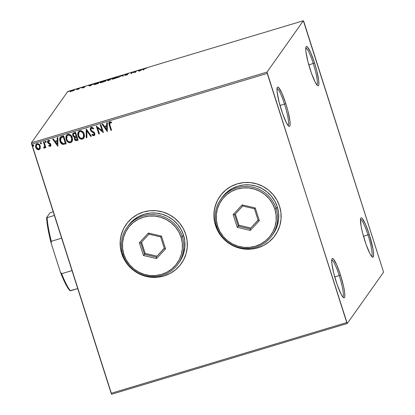 <?xml version="1.0" encoding="UTF-8"?>
<svg xmlns="http://www.w3.org/2000/svg" width="415" height="415" viewBox="0 0 415 415"><rect width="100%" height="100%" fill="white"/><g stroke="black" fill="none" stroke-linecap="round" stroke-linejoin="round"><path stroke-width="0.62" d="M284.514 104.124A19.318 2.874 73.3 0 0 277.018 88.556A19.318 2.874 -106.7 0 1 284.514 104.124L280.016 105.472L284.514 104.124A19.318 2.874 -106.7 0 1 288.114 125.512A19.318 2.874 73.3 0 0 284.514 104.124L285.785 103.594L284.514 104.124M281.339 109.876A20.527 3.05 -106.7 0 1 277.287 87.43A20.527 3.05 -106.7 0 1 285.785 103.594L287.989 111.272L289.955 121.144L290.08 125.18L289.763 126.165L289.214 126.404L288.441 125.885L286.376 122.695L282.594 113.606L279.139 102.199L277.173 92.327L277.049 88.291L277.365 87.306L277.915 87.067L278.688 87.586L281.967 93.328L285.785 103.594A20.527 3.05 -106.7 0 1 288.959 126.305A20.527 3.05 -106.7 0 1 281.339 109.876M339.221 275.55A19.318 2.874 73.3 0 0 331.725 259.982A19.318 2.874 -106.7 0 1 339.221 275.55L334.729 276.898L339.221 275.55A19.318 2.874 -106.7 0 1 342.821 296.943A19.318 2.874 73.3 0 0 339.221 275.55L340.497 275.026L339.221 275.55M336.051 281.303A20.527 3.05 -106.7 0 1 332 258.856A20.527 3.05 -106.7 0 1 340.497 275.026L343.568 286.345L344.663 292.575L344.787 296.606L344.476 297.591L343.921 297.83L342.193 296.061L341.089 294.121L337.302 285.032L333.847 273.63L331.881 263.753L331.756 259.723L332.073 258.737L332.628 258.493L333.395 259.012L336.674 264.76L340.497 275.026A20.527 3.05 -106.7 0 1 343.672 297.731A20.527 3.05 -106.7 0 1 336.051 281.303M367.981 234.921A19.318 2.874 73.3 0 0 360.49 219.353A19.318 2.874 -106.7 0 1 367.981 234.921L363.488 236.27L367.981 234.921A19.318 2.874 -106.7 0 1 371.581 256.309A19.318 2.874 73.3 0 0 367.981 234.921L369.257 234.392L367.981 234.921M364.811 240.674A20.527 3.05 -106.7 0 1 360.76 218.228A20.527 3.05 -106.7 0 1 369.257 234.392L372.992 249.052L373.614 254.281L373.235 256.963L372.68 257.201L370.953 255.433L369.848 253.492L366.061 244.404L362.606 232.997L361.076 226.014L360.521 219.089L360.832 218.103L361.387 217.865L362.155 218.383L365.439 224.131L369.257 234.392A20.527 3.05 -106.7 0 1 372.431 257.103A20.527 3.05 -106.7 0 1 364.811 240.674M313.273 63.495A19.318 2.874 73.3 0 0 305.777 47.927A19.318 2.874 -106.7 0 1 313.273 63.495L308.776 64.844L313.273 63.495A19.318 2.874 -106.7 0 1 316.873 84.883A19.318 2.874 73.3 0 0 313.273 63.495L314.544 62.966L313.273 63.495M310.104 69.243A20.527 3.05 -106.7 0 1 306.047 46.802A20.527 3.05 -106.7 0 1 314.544 62.966L316.749 70.638L318.715 80.515L318.839 84.546L318.523 85.532L317.973 85.775L317.2 85.257L315.135 82.061L311.354 72.973L307.899 61.57L305.933 51.693L305.808 47.663L306.125 46.677L306.675 46.439L307.448 46.952L310.726 52.7L314.544 62.966A20.527 3.05 -106.7 0 1 317.719 85.677A20.527 3.05 -106.7 0 1 310.104 69.243M219.934 196.3L220.049 196.139A33.812 33.21 -144.7 0 0 219.955 196.274A33.812 33.21 -144.7 0 0 215.53 225.423L215.504 225.459A33.812 33.21 35.3 0 1 219.929 196.311A33.812 33.21 35.3 0 1 252.528 182.891A33.812 33.21 35.3 0 1 279.549 206.229L276.94 200.17L273.205 194.718L268.479 190.07L262.949 186.418L256.823 183.897L250.344 182.6L243.755 182.584L237.313 183.845L231.264 186.335L225.838 189.961L221.242 194.578L217.662 200.014L215.224 206.058L214.031 212.48L214.124 219.032L215.504 225.459L218.108 231.518L221.849 236.97L226.574 241.618L232.104 245.27L238.226 247.791L244.705 249.088L251.293 249.104L257.736 247.843L263.79 245.353L269.216 241.727L273.807 237.11L277.391 231.674L279.824 225.63L281.017 219.208L280.924 212.656L279.549 206.229A33.812 33.21 35.3 0 1 275.124 235.378A33.812 33.21 35.3 0 1 242.521 248.798A33.812 33.21 35.3 0 1 215.504 225.459L215.53 225.423A33.812 33.21 -144.7 0 0 242.547 248.761A33.812 33.21 -144.7 0 0 275.15 235.341A33.812 33.21 -144.7 0 0 275.28 235.155M126.274 224.282A33.812 33.21 -144.7 0 0 126.176 224.427A33.812 33.21 -144.7 0 0 121.745 253.575L121.719 253.612A33.812 33.21 35.3 0 1 126.15 224.463A33.812 33.21 35.3 0 1 158.748 211.048A33.812 33.21 35.3 0 1 185.764 234.387L183.16 228.328L179.42 222.871L174.694 218.228L169.164 214.576L163.043 212.049L156.564 210.758L149.976 210.737L143.533 211.998L137.479 214.488L132.053 218.114L127.462 222.736L123.878 228.172L121.445 234.216L120.251 240.638L120.345 247.184L121.719 253.612L124.329 259.671L128.069 265.128L132.79 269.771L138.32 273.423L144.446 275.949L150.925 277.241L157.513 277.262L163.956 276.001L170.01 273.511L175.436 269.885L180.027 265.263L183.606 259.826L186.044 253.783L187.238 247.361L187.144 240.814L185.764 234.387A33.812 33.21 35.3 0 1 181.339 263.535A33.812 33.21 35.3 0 1 148.741 276.95A33.812 33.21 35.3 0 1 121.719 253.612L121.745 253.575A33.812 33.21 -144.7 0 0 148.767 276.914A33.812 33.21 -144.7 0 0 181.365 263.499A33.812 33.21 -144.7 0 0 181.495 263.312L181.345 263.525M111.651 394.25L347.246 323.518L383.59 272.178L303.349 20.75L267.006 72.091L31.41 142.822L67.754 91.482L303.349 20.75L267.006 72.091L346.753 322.559L111.153 393.29L31.644 144.15L267.239 73.419L347.246 323.518L383.59 272.178L303.847 21.71L303.349 20.75L67.754 91.482L31.41 142.822L111.651 394.25L111.153 393.29L346.753 322.559L347.246 323.518L111.651 394.25M40.286 148.264L40.027 145.499L39.041 144.192L38.087 143.663L37.002 143.683L36.1 144.259L35.508 146.298L36.546 148.871L38.419 149.815L39.409 149.519L40.094 148.752L40.224 146.013C39.71 144.347 38.637 143.569 37.002 143.683L35.991 144.394L35.706 147.367L36.971 149.265L38.932 149.732L40.286 148.264M44.016 141.686L43.404 141.873L44.571 145.873L44.498 146.962L43.793 147.372L43.694 148.082L44.094 148.165L44.566 147.942L44.991 146.858L45.266 147.719L45.883 147.532L44.016 141.686L43.404 141.873L44.571 145.873L43.694 148.082L44.685 147.797L44.991 146.858L45.266 147.719L45.883 147.532L44.016 141.686M50.184 146.355L50.915 145.577L50.78 144.238L50.163 143.44L48.534 142.651L48.15 141.79L48.659 140.97L49.701 141.328L49.883 140.68L48.363 140.27L47.658 140.887L47.523 142.049L48.093 143.196L50.205 144.55L50.044 145.592L48.928 145.271L48.731 145.883L49.795 146.386L50.236 146.282L48.731 145.883L50.184 146.355L50.723 145.971L50.863 144.472L50.381 143.626L48.207 142.132L48.659 140.97L49.701 141.328L49.883 140.68L48.363 140.27L47.761 140.701L47.601 142.35L48.093 143.196L50.262 144.685L49.914 145.649L48.928 145.271L48.731 145.883L48.954 145.286L48.783 145.805L50.184 146.355M61.762 136.359L60.46 137.023L59.755 138.278L59.682 140.104L60.377 142.262L61.415 143.668L62.675 144.389L66.172 143.803L63.62 135.804L60.165 137.355L59.936 141.183C60.367 142.848 61.379 143.938 62.966 144.451L66.172 143.803L63.62 135.804L61.762 136.359M75.525 132.229L73.18 133.127L72.661 134.128L72.76 135.544L73.46 136.685L74.679 137.209L74.358 138.646L75.115 140.228L76.153 140.695L78.082 140.228L75.525 132.229L72.973 133.371L72.76 135.544L74.679 137.209L74.472 139.139C74.887 140.394 75.712 140.872 76.946 140.566L78.082 140.228L75.525 132.229M86.304 128.992L86.19 137.796L86.86 137.593L86.87 130.938L90.75 136.421L91.425 136.224L86.201 129.024L86.19 137.796L86.86 137.593L86.87 130.938L90.75 136.421L91.425 136.224L86.304 128.992M100.264 124.801L102.163 130.756L96.259 126.004L98.812 134.004L99.429 133.817L97.525 127.851L103.434 132.618L100.876 124.619L100.264 124.801L102.163 130.756L96.259 126.004L98.812 134.004L99.429 133.817L97.525 127.851L103.434 132.618L100.876 124.619L100.264 124.801M109.84 124.858L109.513 123.608L109.762 122.705L111.459 122.902L111.578 122.192L109.768 121.725L109.036 122.259L108.792 123.146L110.924 130.367L111.542 130.18L109.84 124.858L110.037 122.539L111.459 122.902L111.578 122.192L109.768 121.725L109.067 122.207L109.202 124.967L110.924 130.367L111.542 130.18L109.84 124.858M107.329 131.446L107.345 122.674L106.676 122.876L106.671 125.688L104.419 126.362L102.78 124.044L102.111 124.246L107.231 131.477L107.345 122.674L106.676 122.876L106.671 125.688L104.419 126.362L102.78 124.044L102.111 124.246L107.329 131.446M91.316 127.265L90.288 128.375L90.314 129.936L91.165 131.239L94.075 133.334L94.21 134.351L93.878 134.787L93.297 134.87L92.306 134.159L91.98 134.797L92.861 135.518L93.956 135.684L94.848 134.735L94.672 133.08L93.899 132.11L91.388 130.486L90.854 129.257L91.622 128.069L93.302 129.029L93.671 128.474L92.011 127.229L90.558 127.81L90.314 129.936L94.189 133.609L93.702 134.865L92.306 134.159L91.98 134.797L93.956 135.684L94.625 135.197L94.791 133.391L94.086 132.266L91.388 130.486L90.937 129.76L91.072 128.479L91.622 128.069L93.302 129.029L93.671 128.474L91.316 127.265M84.183 133.972L82.564 131.462L80.505 130.621L78.534 131.555L77.89 132.893L77.75 134.382L78.16 136.219L79.115 137.868L80.386 138.895L81.745 139.243L83.171 138.802L84.1 137.65L84.468 136.099L84.183 133.972C83.482 131.69 82.009 130.606 79.763 130.73L78.43 131.685L78.036 135.861C78.731 138.179 80.219 139.269 82.497 139.129L83.804 138.164L84.183 133.972M72.277 137.547L70.659 135.036L68.6 134.195L66.628 135.129L65.985 136.468L65.845 137.956L66.255 139.798L67.209 141.442L68.48 142.47L69.839 142.822L71.261 142.376L72.194 141.225L72.563 139.673L72.277 137.547C71.577 135.264 70.104 134.18 67.858 134.304L66.525 135.259L66.13 139.435C66.825 141.754 68.314 142.843 70.586 142.703L71.899 141.738L72.277 137.547M57.861 146.298L57.872 137.526L57.203 137.728L57.197 140.54L54.951 141.214L53.307 138.9L52.638 139.098L57.861 146.298L57.872 137.526L57.203 137.728L57.197 140.54L54.951 141.214L53.307 138.9L52.638 139.098L57.861 146.298M46.107 142.283L45.847 142.485L46.148 141.665L45.541 141.136L45.111 141.494L45.225 142.195L45.847 142.485L46.19 141.904L45.245 141.245M40.701 142.573L40.4 143.393L41.127 143.906L41.381 143.704L41.127 143.906L41.427 143.082L40.94 142.568L40.499 142.703L40.442 143.507L41.235 143.855L41.427 143.082L40.525 142.667M33.003 144.882L32.702 145.701L33.428 146.215L33.682 146.013L33.428 146.215L33.729 145.395L33.242 144.882L32.801 145.011L32.749 145.815L33.537 146.163L33.729 145.395L32.827 144.975M74.576 89.946L72.661 90.138L70.109 91.45L73.74 90.465L74.607 89.873L73.621 89.889L70.036 91.347L72.22 91.041L74.601 89.858M79.628 88.063L76.817 89.635L78.964 89.007L79.628 88.063L76.817 89.635L78.964 89.007L79.628 88.063M83.218 87.741L84.582 87.109L83.176 87.171L85.194 86.476L82.668 87.275L83.944 87.332L82.123 87.964L83.218 87.741L84.567 87.14L83.145 87.202L85.194 86.476L82.528 87.394L83.944 87.332L82.123 87.964L83.218 87.741M93.863 84.287L95.232 84.359L98.319 83.467L99.232 82.175L95.777 83.254L93.863 84.287L94.796 84.453L98.319 83.467L99.232 82.175L93.816 84.432M107.392 80.017L108.45 80.059L107.506 80.562L110.224 79.893L111.142 78.601L107.392 80.017L108.419 79.965L107.594 80.577L110.224 79.893L111.142 78.601L107.371 80.074M121.917 75.364L118.332 77.46L121.647 75.691L122.897 76.09L123.566 75.888L121.917 75.364L122.062 75.821L122.902 76.09L123.566 75.888L121.813 75.395L118.332 77.46L121.647 75.691L122.897 76.09L122.062 75.821L121.917 75.364M135.876 71.172L135.197 72.137L131.871 72.376L130.958 73.668L131.576 73.486L132.255 72.521L135.575 72.283L136.494 70.991L135.876 71.172L136.042 71.624L135.876 71.172L135.197 72.137L131.871 72.376L130.958 73.668L131.576 73.486L132.255 72.521L135.575 72.283L136.494 70.991L135.876 71.172M144.296 68.989L146.879 67.961L144.047 68.828L143.071 70.031L143.683 69.85L144.296 68.989L146.879 67.961L143.689 69.16L143.071 70.031L143.683 69.85L144.296 68.989M139.476 71.11L142.957 69.051L141.173 69.912L137.723 70.623L139.476 71.11L142.957 69.051L141.173 69.912L137.723 70.623L139.476 71.11M125.081 74.664L127.037 74.638L126.144 75.141L124.625 75.426L127.659 74.451L125.693 74.482L128.619 73.548L125.268 74.513L125.185 74.773L127.037 74.638L124.625 75.426L126.202 75.12L127.654 74.368L125.75 74.43L128.619 73.548L125.065 74.721M118.078 77.024C118.363 76.645 117.497 76.734 115.463 77.278L111.915 78.876C111.609 79.265 112.491 79.177 114.55 78.622L118.068 76.842L116.164 77.081L112.963 78.212L111.92 79.058L113.845 78.819L116.812 77.792L118.114 76.9M106.173 80.598C106.458 80.219 105.592 80.308 103.558 80.852L100.01 82.455C99.704 82.839 100.58 82.751 102.645 82.196L106.173 80.598L106.007 80.38L101.053 81.791L100.015 82.632L101.94 82.393L104.902 81.366L106.209 80.474M90.003 85.962L93.484 83.903L91.699 84.764L88.25 85.474L89.905 85.993L93.484 83.903L91.699 84.764L88.25 85.474L90.003 85.962M81.516 87.565L81.081 87.612M76.796 88.986L76.36 89.033M69.097 91.295L68.662 91.342M122.539 231.093L120.713 237.354L120.277 240.596L120.371 247.148L121.745 253.575L124.355 259.634L128.095 265.092L132.816 269.734L135.492 271.695L141.349 274.797L144.472 275.913L150.951 277.204L157.539 277.225L163.982 275.965L170.036 273.469L175.462 269.849L180.053 265.226M216.319 202.94L214.498 209.202L213.943 215.717L214.68 222.238L216.682 228.509L219.872 234.299L224.126 239.372L229.277 243.538L232.13 245.234L238.251 247.755L244.731 249.052L251.319 249.067L254.577 248.595L260.853 246.712L263.816 245.317L269.242 241.691L273.833 237.074M143.995 69.435L143.663 69.855L143.689 69.16L143.943 69.481M138.537 70.877L138.392 70.42L138.537 70.877L139.066 71.043L138.921 70.586L139.207 71.001L138.537 70.877M139.238 71.095L139.092 70.638L139.238 71.095M139.648 70.815L139.092 70.638L140.815 70.125L139.699 70.981L139.092 70.638L140.815 70.125L139.648 70.815M131.555 73.491L132.017 72.833L131.871 72.376L132.037 72.827L131.555 73.491M132.131 72.698L132.012 72.335L132.131 72.698M135.555 72.288L136.021 71.634L135.555 72.288M121.937 75.784L121.813 75.395L121.937 75.784M117.549 77.283L117.808 77.263M118.057 77.263L117.414 77.304M112.584 78.938L112.18 79.208M114.618 78.497C112.984 78.933 112.289 79 112.527 78.694L115.391 77.403C117.009 76.972 117.699 76.905 117.461 77.211L114.649 78.591L112.532 78.84L113.554 78.072L117.455 77.066L114.618 78.497M112.647 79.255L112.527 78.694M117.637 77.564L117.461 77.211M110.577 79.374L110.11 79.893L110.089 79.4L108.009 79.83L110.432 78.917L110.577 79.374L110.432 78.917L110.089 79.4L110.234 79.856L110.577 79.374M109.705 79.945L108.092 80.282L109.996 79.53L110.12 79.924L109.996 79.53L109.731 80.043L108.082 80.313L109.996 79.53L109.705 79.945M108.227 80.78L108.092 80.282M108.139 80.328L108.076 79.763L110.432 78.917L110.089 79.4L108.009 79.83M105.643 80.858L105.903 80.837M106.152 80.837L105.509 80.878M100.679 82.512L100.274 82.782M102.713 82.071C101.078 82.507 100.383 82.575 100.622 82.269L103.485 80.977C105.104 80.546 105.794 80.479 105.555 80.785L102.744 82.165L100.627 82.414L101.649 81.646L105.55 80.64L102.713 82.071M100.736 82.829L100.622 82.269M94.594 84.292L95.315 83.565L98.526 82.492L97.826 83.617L95.678 84.245L94.475 84.1L98.526 82.492L98.298 83.472L98.526 82.492L97.795 83.519L94.21 84.546M89.064 85.729L88.924 85.272L89.069 85.729L89.599 85.895L89.453 85.438L89.739 85.853L89.069 85.729M89.764 85.952L89.619 85.49L89.764 85.952M90.174 85.666L89.619 85.49L91.342 84.976L90.231 85.832L89.619 85.49L91.342 84.976L90.174 85.666M80.489 87.876L80.925 87.83M78.933 89.012L78.788 88.561L78.933 89.012M78.943 89.012L79.016 88.245L78.943 89.012M75.769 89.292L76.204 89.246M70.062 91.305L70.42 91.461M70.981 91.274L70.721 91.404M72.054 91.004L70.675 91.118L72.578 90.257L73.963 90.133L72.08 91.082L70.68 91.217L71.23 90.761L73.984 90.076L72.054 91.004M70.799 91.648L70.675 91.118M74.129 90.522L73.963 90.133M68.07 91.601L68.506 91.559M105.732 81.138L105.555 80.785M94.589 84.67L94.475 84.1M267.239 73.419L31.644 144.15L31.41 142.822L267.006 72.091L267.239 73.419M109.404 121.849L108.886 122.674L109.026 124.121L110.976 130.294L111.521 130.128L110.924 130.367L109.202 124.967L109.093 122.171M111.511 122.83L110.53 122.461L109.71 122.762M110.017 122.498L109.685 122.799L110.037 122.539M110.089 122.467L111.272 122.721M108.87 123.374L108.922 123.675M109.026 124.121L109.135 124.505M107.329 131.389L102.194 124.22L107.329 131.389M106.722 125.615L106.728 122.861L106.722 125.615M106.717 129.459L106.722 126.513L105 127.032L106.722 126.513L106.665 129.532L104.948 127.104L106.671 126.585L106.717 129.459M103.413 132.561L97.577 127.779L103.413 132.561M99.413 133.765L98.812 134.004L96.327 125.984L98.863 133.931L99.413 133.765M102.215 130.678L100.331 124.78L102.215 130.678M91.16 128.354L92.177 128.007L93.354 128.951L91.674 127.996L91.098 128.442M94.646 135.166L93.956 135.684L91.98 134.797L92.312 134.169L92.031 134.719L93.448 135.643L94.77 134.974M94.117 134.553L93.702 134.865M93.759 134.787L94.241 133.531L90.314 129.936L90.584 127.773M90.709 127.607L90.252 128.686L90.511 130.227L91.523 131.415L93.966 133.013L94.309 133.905L94.075 134.6M91.523 131.415L91.845 131.643M91.388 136.172L90.75 136.421L86.922 130.865L90.807 136.348L91.388 136.172M86.86 137.536L86.19 137.796L86.253 129.008L86.242 137.718L86.86 137.536M83.84 138.112L82.549 139.051C80.271 139.196 78.783 138.107 78.087 135.788L78.456 131.654M80.328 138.766L82.362 139.103L83.887 138.045M78.585 131.477L77.942 132.821L77.901 135.057L78.715 137.173L79.711 138.33M81.34 139.139L81.797 139.17M83.296 137.469L83.617 134.087C83.067 132.261 81.895 131.389 80.095 131.472L80.043 131.545C81.843 131.462 83.016 132.333 83.565 134.164L83.265 137.515L82.206 138.314C80.391 138.397 79.208 137.515 78.653 135.679L78.938 132.359L79.955 131.519L81.288 131.477L82.767 132.499L83.617 134.087L83.851 135.887L83.233 137.557M78.954 132.344L79.208 132.022M73.092 133.21L72.755 135.264L73.512 136.608L74.731 137.137L74.394 138.071L74.669 139.445L76.002 140.607L78.061 140.177L76.998 140.493C75.763 140.799 74.939 140.322 74.524 139.066L74.731 137.137L72.76 135.544L73.004 133.324M72.786 133.775L72.661 134.621M74.078 136.976L74.399 137.08M75.131 140.114L75.437 140.379M73.491 134.05L73.932 133.609M74.524 133.371L75.224 133.158L74.524 133.371L75.224 133.158L76.121 136.208L74.799 136.499L73.377 135.363L73.522 133.993L74.524 133.371L73.548 133.957M75.333 137.453L75.841 137.147M76.121 137.049L76.438 136.955L76.121 137.049L76.438 136.955L77.2 139.59L76.562 139.782L75.084 138.942L75.198 137.63L76.121 137.049L75.224 137.593M76.386 137.028L77.252 139.518L76.438 136.955L77.2 139.59L75.846 139.824L75.167 139.165L75.027 138.013L76.386 137.028M75.172 133.236L76.173 136.136L75.224 133.158L76.121 136.208L74.56 136.478L73.58 135.804L73.289 134.735L73.626 133.869L75.172 133.236M71.935 141.686L70.643 142.63C68.366 142.77 66.877 141.681 66.182 139.362L66.55 135.228M68.423 142.34L70.457 142.677L71.982 141.619M66.68 135.051L66.037 136.395L65.995 138.631L66.81 140.747L67.806 141.904M69.435 142.713L69.891 142.744M71.39 141.043L71.712 137.661C71.162 135.835 69.99 134.963 68.19 135.046L68.138 135.119C69.938 135.036 71.11 135.907 71.66 137.739L71.359 141.09L70.301 141.888C68.485 141.972 67.303 141.09 66.748 139.253L67.033 135.933L68.19 135.046L67.059 135.902L68.05 135.093L69.383 135.051L70.861 136.079L71.795 137.956M67.048 135.918L67.303 135.596M71.868 138.252L71.847 140.057L71.323 141.131M60.263 137.215L59.734 138.563L59.734 140.031L61.067 143.17L63.018 144.379L66.156 143.751L63.018 144.379C61.43 143.865 60.424 142.776 59.993 141.105L60.191 137.318M59.807 138.205L59.734 138.563M60.709 138.06L60.938 137.759M60.782 137.951L63.319 136.732L65.347 143.092L63.319 136.732L65.295 143.165L63.049 143.595L60.554 140.996L61.072 137.63L60.756 137.993M61.072 137.63L63.319 136.732L62.603 137.007L63.267 136.81L65.295 143.165L63.049 143.595L61.436 142.667L60.31 139.762L61.021 137.702M57.861 146.241L52.726 139.072L57.861 146.241M57.249 140.467L57.254 137.713L57.249 140.467M57.249 144.311L57.249 141.365L55.527 141.883L57.249 141.365L57.197 144.384L55.475 141.956L57.197 141.442L57.249 144.311M49.966 145.577L50.314 144.612L49.997 144.124L48.093 143.196L47.601 142.35L47.787 140.664M48.711 140.893L49.753 141.256L48.711 140.893L48.342 141.183M48.368 141.142L48.659 140.97M48.322 141.219L48.633 140.924M47.792 140.659L47.543 141.671L47.849 142.724L50.096 144.228L50.277 145.302M47.543 141.671L47.58 141.977M45.847 142.485L45.173 141.899L46.081 142.319M45.271 141.209L45.443 142.304L46.215 142.07M45.868 147.481L45.266 147.719L45.043 146.786L45.318 147.647L45.868 147.481M44.706 147.766L43.694 148.082L43.834 147.382L43.746 148.01L44.742 147.714M44.405 147.138L44.099 147.392M44.151 147.32L44.623 145.8L43.471 141.852L44.644 146.013M44.654 146.225L44.338 147.216M40.551 142.625L40.452 143.32L40.753 142.495M41.287 143.782L41.495 143.491M39.949 148.995L38.932 149.732L36.971 149.265L35.706 147.367L36.017 144.358M36.24 148.326L37.952 149.68L39.109 149.618L39.965 148.969M35.856 144.648L35.56 146.225L35.965 147.833M36.411 145.115L37.096 144.399M37.288 144.327L37.236 144.399C38.45 144.347 39.238 144.944 39.607 146.194L39.394 148.518L38.709 149.016L36.323 147.18L36.515 144.923L37.288 144.327L38.092 144.332L39.321 145.375L39.819 146.926L39.42 148.477L39.658 146.116C39.29 144.871 38.502 144.275 37.288 144.327L36.541 144.887M39.607 146.194L39.633 148.036L38.507 149.058L36.899 148.269L36.167 146.381L36.572 144.845L37.433 144.353L38.745 144.814L39.607 146.194M32.852 144.939L32.754 145.629L33.055 144.809M33.589 146.09L33.797 145.8M104.948 127.104L106.671 126.585L106.665 129.532L104.948 127.104M78.653 135.679L78.425 133.879L78.731 132.717L79.498 131.804L80.64 131.456L82.715 132.577L83.799 135.352L83.176 137.635L81.605 138.397L79.945 137.707L78.653 135.679M66.748 139.253L66.519 137.453L66.825 136.291L67.593 135.378L68.734 135.031L70.804 136.151L71.894 138.926L71.479 140.908L70.005 141.956L68.039 141.282L66.748 139.253M55.475 141.956L57.197 141.442L57.197 144.384L55.475 141.956M71.997 270.59L61.638 273.698L60.388 272.131L51.18 243.278L51.299 241.297L61.653 238.184L51.299 241.297A42.263 6.282 -106.7 0 1 47.128 217.636L46.646 217.553L49.945 212.89L53.198 211.686L49.945 212.89L46.646 217.553A41.536 6.173 73.3 0 0 51.18 243.278L47.393 225.309L46.646 217.553L47.128 217.636A42.263 6.282 73.3 0 0 51.299 241.297L51.18 243.278L60.388 272.131A41.536 6.173 73.3 0 0 69.985 290.697L77.74 288.591L70.472 290.775A42.263 6.282 -106.7 0 1 61.638 273.698A42.263 6.282 73.3 0 0 70.472 290.775L69.035 289.623L65.658 284.083L60.388 272.131L61.638 273.698L71.997 270.59M54.401 215.452L47.128 217.636L54.401 215.452M272.001 235.606L273.179 233.946A31.395 30.84 -144.7 0 0 277.287 206.878L276.11 208.543A31.395 30.84 35.3 0 1 272.001 235.606A31.395 30.84 35.3 0 1 241.727 248.066A31.395 30.84 35.3 0 1 216.64 226.398L217.652 226.237A30.186 29.652 35.3 0 1 237.126 189.084A30.186 29.652 35.3 0 1 274.834 209.072L276.11 208.543A31.395 30.84 -144.7 0 0 236.892 187.756A31.395 30.84 -144.7 0 0 216.64 226.398A31.395 30.84 35.3 0 1 220.749 199.33A31.395 30.84 35.3 0 1 251.023 186.869A31.395 30.84 35.3 0 1 276.11 208.543L277.287 206.878A31.395 30.84 -144.7 0 0 252.201 185.209A31.395 30.84 -144.7 0 0 221.926 197.67L220.749 199.33M217.652 226.237L219.981 231.648L223.317 236.519L227.539 240.664L232.473 243.927L237.94 246.178L243.724 247.335L249.607 247.35L255.365 246.225L260.765 243.999L265.61 240.767L269.709 236.643L272.909 231.788L275.083 226.388L276.151 220.656L276.063 214.809L274.834 209.072L272.51 203.661L269.169 198.79L264.952 194.645L260.013 191.382L254.545 189.131L248.761 187.974L242.879 187.959L237.126 189.084L231.726 191.305L226.881 194.542L222.777 198.666L219.582 203.521L217.403 208.916L216.34 214.648L216.423 220.5L217.652 226.237L216.64 226.398A31.395 30.84 -144.7 0 0 255.858 247.184A31.395 30.84 -144.7 0 0 276.11 208.543L274.834 209.072A30.186 29.652 35.3 0 1 255.365 246.225A30.186 29.652 35.3 0 1 217.652 226.237M237.224 227.353L233.152 214.597L242.173 204.896L255.267 207.957L259.334 220.713L250.318 230.408L237.224 227.353L250.318 230.408L259.334 220.713L258.109 220.209L250.027 228.904L258.057 220.049L250.027 228.904L238.288 226.165L238.941 225.241L250.681 227.98L238.941 225.241L238.288 226.165L234.636 214.726L242.723 206.032L254.462 208.776L258.109 220.209L250.027 228.904L250.318 230.408L250.027 228.904L238.288 226.165L237.224 227.353L238.288 226.165L234.636 214.726L233.152 214.597L237.224 227.353M273.101 234.05L275.285 230.507L277.542 224.894L278.652 218.928L278.564 212.848L277.287 206.878L274.865 201.254L271.394 196.186L267.006 191.875L261.87 188.483L256.185 186.143L250.167 184.94L244.051 184.924L238.07 186.091L232.452 188.405L227.41 191.772L221.849 197.779M235.347 213.969L238.941 225.241L235.347 213.969M258.109 220.209L259.334 220.713L255.267 207.957L254.462 208.776L258.109 220.209M254.462 208.776L255.267 207.957L242.173 204.896L242.723 206.032L254.462 208.776M242.723 206.032L242.173 204.896L233.152 214.597L234.636 214.726L242.723 206.032M178.217 263.764L179.394 262.104A31.395 30.84 -144.7 0 0 183.508 235.035L182.33 236.695A31.395 30.84 35.3 0 1 178.217 263.764A31.395 30.84 35.3 0 1 147.948 276.224A31.395 30.84 35.3 0 1 122.856 254.551L123.872 254.395A30.186 29.652 35.3 0 1 143.346 217.237A30.186 29.652 35.3 0 1 181.054 237.224L182.33 236.695A31.395 30.84 -144.7 0 0 143.113 215.909A31.395 30.84 -144.7 0 0 122.856 254.551A31.395 30.84 35.3 0 1 126.969 227.487A31.395 30.84 35.3 0 1 157.238 215.027A31.395 30.84 35.3 0 1 182.33 236.695L183.508 235.035A31.395 30.84 -144.7 0 0 158.416 213.362A31.395 30.84 -144.7 0 0 128.147 225.822L126.969 227.487M123.872 254.395L126.202 259.8L129.537 264.671L133.755 268.821L138.693 272.084L144.161 274.336L149.945 275.493L155.827 275.508L161.58 274.382L166.986 272.157L171.831 268.92L175.929 264.796L179.13 259.94L181.303 254.545L182.367 248.813L182.284 242.962L181.054 237.224L178.725 231.814L175.389 226.943L171.172 222.798L166.233 219.535L160.766 217.284L154.982 216.127L149.099 216.111L143.346 217.237L137.941 219.462L133.096 222.699L128.998 226.823L125.797 231.674L123.623 237.074L122.56 242.806L122.643 248.652L123.872 254.395L122.856 254.551A31.395 30.84 -144.7 0 0 162.078 275.337A31.395 30.84 -144.7 0 0 182.33 236.695L181.054 237.224A30.186 29.652 35.3 0 1 161.58 274.382A30.186 29.652 35.3 0 1 123.872 254.395M143.445 255.505L139.373 242.749L148.394 233.054L161.482 236.114L165.554 248.87L156.533 258.566L143.445 255.505L156.533 258.566L165.554 248.87L164.33 248.367L156.242 257.061L164.278 248.201L156.242 257.061L144.508 254.317L145.162 253.394L156.896 256.138L145.162 253.394L144.508 254.317L140.856 242.884L148.944 234.19L160.683 236.929L164.33 248.367L156.242 257.061L156.533 258.566L156.242 257.061L144.508 254.317L143.445 255.505L144.508 254.317L140.856 242.884L139.373 242.749L143.445 255.505M179.322 262.207L181.5 258.659L183.762 253.046L184.872 247.086L184.784 241.006L183.508 235.035L181.085 229.412L177.615 224.344L173.226 220.033L168.091 216.64L162.405 214.296L156.388 213.092L150.272 213.077L144.285 214.249L138.667 216.563L133.63 219.924L128.064 225.936M141.562 242.121L145.162 253.394L141.562 242.121M164.33 248.367L165.554 248.87L161.482 236.114L160.683 236.929L164.33 248.367M160.683 236.929L161.482 236.114L148.394 233.054L148.944 234.19L160.683 236.929M148.944 234.19L148.394 233.054L139.373 242.749L140.856 242.884L148.944 234.19M125.683 74.513L125.833 74.97M127.047 74.601L127.192 75.058M83.949 87.311L84.1 87.767M82.512 87.441L82.658 87.897M83.14 87.228L83.285 87.684M70.031 91.393L70.177 91.85"/></g></svg>

